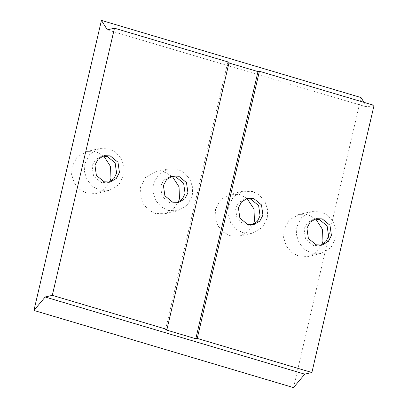 <?xml version="1.0" encoding="UTF-8"?>
<svg xmlns="http://www.w3.org/2000/svg" width="408" height="408" viewBox="0 0 408 408"><rect width="100%" height="100%" fill="white"/><g stroke="black" fill="none" stroke-linecap="round" stroke-linejoin="round"><path stroke-width="0.31" stroke-dasharray="2.04 1.53" d="M107.34 29.855L366.92 107.008L374.054 105.351M228.959 62.98L227.695 62.602L229.123 62.271M165.531 329.751L227.695 62.602M293.525 387.6L361.019 97.553M364.023 102.367L366.92 107.008M247.039 198.466L239.771 194.534L230.112 194.223L220.509 199.833L215.511 209.36L215.113 217.352L217.821 225.624L223.355 232.178L230.183 235.753L239.848 236.064L247.998 231.866L253.291 224.487M243.025 232.764L252.69 233.075L262.293 227.465L267.291 217.943L267.689 209.952L264.981 201.674L259.447 195.126L252.618 191.546L242.954 191.235L233.356 196.845L228.352 206.371L227.955 214.363L230.663 222.635L236.196 229.189L243.025 232.764M252.292 224.905L250.889 225.328L244.8 225.129L237.017 218.754L235.564 208.514L238.711 202.516L244.759 198.982L246.203 198.742M172.298 176.389L164.786 172.247L155.122 171.936L145.518 177.546L140.52 187.068L140.123 195.06L142.831 203.337L148.364 209.885L155.193 213.466L164.858 213.777L173.007 209.574L178.301 202.195M168.035 210.477L177.699 210.788L187.303 205.173L192.301 195.651L192.698 187.66L189.99 179.387L184.457 172.834L177.628 169.259L167.963 168.948L158.365 174.558L153.362 184.079L152.964 192.071L155.672 200.348L161.206 206.897L168.035 210.477M177.302 202.618L175.899 203.041L169.815 202.842L162.027 196.467L160.574 186.221L163.72 180.229L169.769 176.695L171.217 176.45M315.787 219.04L308.275 214.894L298.61 214.583L289.007 220.198L284.009 229.719L283.611 237.711L286.319 245.983L291.853 252.537L298.681 256.112L308.346 256.428L316.496 252.226L321.79 244.846M311.528 253.123L321.193 253.439L330.791 247.824L335.789 238.303L336.187 230.311L333.479 222.034L327.945 215.485L321.116 211.905L311.452 211.594L301.854 217.209L296.856 226.731L296.458 234.722L299.166 242.995L304.7 249.548L311.528 253.123M320.795 245.264L319.387 245.687L313.303 245.494L305.521 239.114L304.062 228.873L307.214 222.875L313.257 219.341L314.706 219.101M103.795 156.029L96.283 151.888L86.618 151.572L77.02 157.187L72.017 166.709L71.619 174.701L74.332 182.978L79.861 189.526L86.69 193.106L96.354 193.417L104.504 189.215L109.803 181.835M99.537 190.118L109.201 190.429L118.799 184.814L123.803 175.292L124.2 167.3L121.487 159.028L115.959 152.475L109.13 148.9L99.465 148.583L89.862 154.199L84.864 163.72L84.466 171.712L87.174 179.989L92.708 186.538L99.537 190.118M108.803 182.259L107.396 182.682L101.312 182.483L93.529 176.108L92.075 165.862L95.222 159.87L101.266 156.335L102.714 156.091M239.848 236.064L252.69 233.075M230.112 194.223L242.954 191.235M164.858 213.777L177.699 210.788M155.122 171.936L167.963 168.948M308.346 256.428L321.193 253.439M298.61 214.583L311.452 211.594M96.354 193.417L109.201 190.429M86.618 151.572L99.465 148.583M244.759 198.982L247.61 198.319M250.889 225.328L253.74 224.665M169.769 176.695L172.62 176.032M175.899 203.041L178.75 202.378M313.257 219.341L316.113 218.678M319.387 245.687L322.244 245.024M101.266 156.335L104.122 155.672M107.396 182.682L110.252 182.014"/><path stroke-width="0.61" d="M259.406 71.273L197.237 338.421L311.885 372.499L374.054 105.351L259.406 71.273L257.978 71.604L228.959 62.98M311.885 372.499L304.75 374.156L45.171 297.004L52.306 295.346L166.954 329.419L229.123 62.271L114.475 28.198L107.34 29.855L101.439 20.4L361.019 97.553L364.023 102.367M316.159 244.826L308.371 238.451L306.918 228.21L310.065 222.212L316.113 218.678L322.198 218.877L329.98 225.252L331.434 235.493L328.287 241.49L322.244 245.024L316.159 244.826M247.656 224.466L239.873 218.091L238.42 207.851L241.567 201.853L247.61 198.319L253.694 198.518L261.477 204.893L262.936 215.133L259.789 221.131L253.74 224.665L247.656 224.466M257.978 71.604L195.815 338.752L197.237 338.421M166.954 329.419L165.531 329.751L195.815 338.752M304.75 374.156L293.525 387.6L33.946 310.447L101.439 20.4M52.306 295.346L114.475 28.198M172.666 202.179L164.883 195.804L163.429 185.558L166.576 179.566L172.62 176.032L178.704 176.225L186.492 182.606L187.945 192.846L184.799 198.844L178.75 202.378L172.666 202.179M104.168 181.82L96.385 175.44L94.926 165.199L98.078 159.207L104.122 155.672L110.206 155.866L117.989 162.246L119.442 172.487L116.295 178.48L110.252 182.014L104.168 181.82M253.291 224.487L254.444 220.932L253.985 208.993L247.039 198.466M246.203 198.742L250.844 199.181L258.626 205.556L260.08 215.801L257.423 221.233L252.292 224.905M178.301 202.195L179.459 198.64L179.046 186.869L172.298 176.389M171.217 176.45L175.853 176.894L183.636 183.269L185.089 193.509L182.432 198.941L177.302 202.618M321.79 244.846L322.947 241.291L322.539 229.515L315.787 219.04M314.706 219.101L319.342 219.54L327.124 225.915L328.583 236.161L325.926 241.592L320.795 245.264M109.803 181.835L110.956 178.281L110.548 166.51L103.795 156.029M102.714 156.091L107.35 156.529L115.133 162.909L116.591 173.15L113.934 178.582L108.803 182.259M45.171 297.004L33.946 310.447"/></g></svg>
